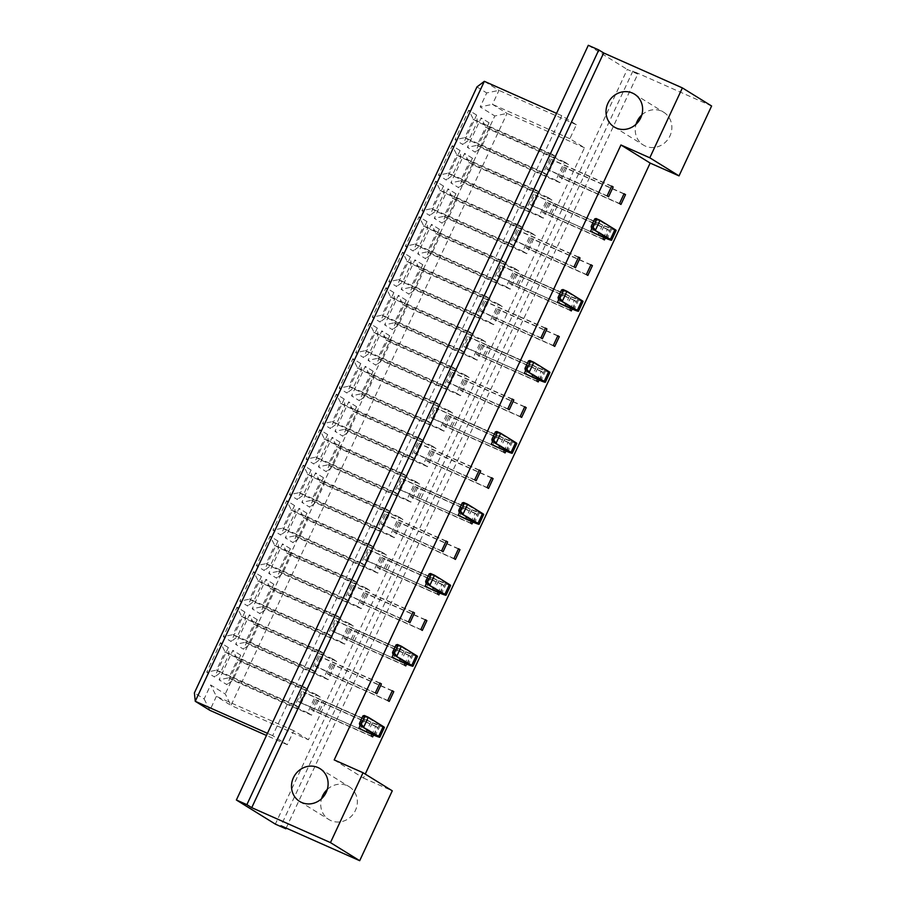 <?xml version="1.0" encoding="UTF-8"?>
<svg xmlns="http://www.w3.org/2000/svg" width="906" height="906" viewBox="0 0 906 906"><rect width="100%" height="100%" fill="white"/><g stroke="black" fill="none" stroke-linecap="round" stroke-linejoin="round"><path stroke-width="0.68" stroke-dasharray="4.53 3.4" d="M327.293 789.432A19.298 17.916 121.8 0 1 347.179 785.649A19.298 17.916 121.8 0 1 349.195 786.714A19.298 17.916 121.8 0 1 354.88 811.493A19.298 17.916 121.8 0 1 330.894 820.587A19.298 17.916 121.8 0 1 328.878 819.534A19.298 17.916 121.8 0 1 321.551 798.718M641.81 114.96A19.298 17.916 121.8 0 1 661.697 111.178A19.298 17.916 121.8 0 1 663.702 112.242A19.298 17.916 121.8 0 1 669.398 137.021A19.298 17.916 121.8 0 1 645.4 146.115A19.298 17.916 121.8 0 1 643.385 145.051A19.298 17.916 121.8 0 1 636.057 124.235M286.171 828.073L637.767 74.088L632.886 71.076L711.606 106.002M637.767 74.088L627.269 69.434L275.345 824.12M588.3 45.3L627.269 69.434M308.402 739.772L293.793 730.723L287.27 744.698L272.661 735.649L561.754 115.685L576.375 124.734L569.851 138.709L584.472 147.757L308.402 739.772L230.996 705.412L507.066 113.397L492.445 104.349L498.968 90.374L484.348 81.325M287.27 744.698L266.466 735.457M204.133 698.934L209.875 710.338L216.387 696.363L230.996 705.412L225.266 694.007L210.645 684.959L204.133 698.934L194.394 692.897M293.793 730.723L216.387 696.363L210.645 684.959M584.472 147.757L507.066 113.397L494.812 115.968L225.266 694.007M569.851 138.709L492.445 104.349L480.191 106.919L494.812 115.968M576.375 124.734L498.968 90.374L486.715 92.944L480.191 106.919M561.754 115.685L556.556 113.375M272.661 735.649L267.463 733.339M476.964 86.908L486.715 92.944M228.323 647.541L220.475 642.682L206.727 672.173L214.563 677.031L228.323 647.541L229.014 654.257L220.475 672.558L216.534 670.123L225.062 651.81L229.014 654.257L307.734 689.183L299.195 707.495L295.243 705.049L303.782 686.748L307.734 689.183M240.69 655.197L232.853 650.349L219.093 679.828L226.942 684.687L240.69 655.197L241.381 661.912L232.842 680.225L228.901 677.779L237.44 659.466L241.381 661.912L320.101 696.85L311.562 715.162L307.621 712.716L316.16 694.404L320.101 696.85M244.869 612.037L237.032 607.19L223.284 636.669L231.121 641.527L244.869 612.037L245.56 618.753L237.032 637.065L233.08 634.619L241.619 616.307L245.56 618.753L324.28 653.69L315.741 672.003L311.8 669.557L320.339 651.244L324.28 653.69M257.247 619.704L249.399 614.846L235.651 644.336L243.499 649.194L257.247 619.704L257.938 626.42L249.399 644.721L245.458 642.286L253.986 623.974L257.938 626.42L336.658 661.346L328.119 679.659L324.167 677.212L332.706 658.911L336.658 661.346M261.426 576.544L253.578 571.686L239.83 601.176L247.678 606.035L261.426 576.544L262.117 583.26L253.578 601.561L249.637 599.115L258.176 580.814L262.117 583.26L340.837 618.186L332.298 636.499L328.357 634.053L336.885 615.752L340.837 618.186M273.793 584.2L265.956 579.353L252.208 608.832L260.045 613.69L273.793 584.2L274.495 590.916L265.956 609.228L262.004 606.782L270.543 588.47L274.495 590.916L353.204 625.853L344.665 644.155L340.724 641.72L349.263 623.407L353.204 625.853M277.983 541.041L270.135 536.193L256.387 565.672L264.224 570.531L277.983 541.041L278.674 547.756L270.135 566.069L266.183 563.623L274.722 545.31L278.674 547.756L357.394 582.694L348.855 600.995L344.903 598.56L353.442 580.248L357.394 582.694M290.35 548.708L282.513 543.849L268.754 573.339L276.602 578.198L290.35 548.708L291.041 555.423L282.502 573.725L278.561 571.278L287.1 552.977L291.041 555.423L369.761 590.35L361.222 608.662L357.281 606.216L365.82 587.915L369.761 590.35M294.529 505.548L286.692 500.69L272.944 530.18L280.781 535.038L294.529 505.548L295.22 512.264L286.692 530.565L282.74 528.119L291.279 509.818L295.22 512.264L373.94 547.19L365.401 565.503L361.46 563.056L369.999 544.755L373.94 547.19M306.908 513.204L299.059 508.345L285.311 537.836L293.148 542.694L306.908 513.204L307.598 519.919L299.059 538.232L295.118 535.786L303.646 517.473L307.598 519.919L386.318 554.857L377.779 573.158L373.827 570.723L382.366 552.411L386.318 554.857M311.086 470.044L303.238 465.186L289.49 494.676L297.338 499.534L311.086 470.044L311.777 476.76L303.238 495.072L299.297 492.626L307.836 474.314L311.777 476.76L390.497 511.697L381.958 529.999L378.017 527.564L386.545 509.251L390.497 511.697M323.453 477.711L315.616 472.853L301.868 502.343L309.705 507.201L323.453 477.711L324.144 484.416L315.616 502.728L311.664 500.282L320.203 481.981L324.144 484.416L402.864 519.353L394.325 537.666L390.384 535.22L398.923 516.918L402.864 519.353M327.644 434.552L319.795 429.693L306.047 459.183L313.884 464.042L327.644 434.552L328.334 441.256L319.795 459.569L315.843 457.122L324.382 438.821L328.334 441.256L407.043 476.194L398.515 494.506L394.563 492.06L403.102 473.759L407.043 476.194M340.01 442.207L332.174 437.349L318.414 466.839L326.262 471.698L340.01 442.207L340.701 448.923L332.162 467.236L328.221 464.789L336.76 446.477L340.701 448.923L419.421 483.861L410.882 502.162L406.941 499.727L415.48 481.414L419.421 483.861M344.189 399.048L336.353 394.189L322.593 423.68L330.441 428.538L344.189 399.048L344.88 405.763L336.341 424.076L332.4 421.63L340.939 403.317L344.88 405.763L423.6 440.701L415.061 459.002L411.12 456.567L419.659 438.255L423.6 440.701M356.568 406.715L348.719 401.856L334.971 431.347L342.808 436.205L356.568 406.715L357.258 413.419L348.719 431.732L344.778 429.285L353.306 410.984L357.258 413.419L435.979 448.357L427.439 466.669L423.487 464.223L432.026 445.911L435.979 448.357M360.747 363.555L352.898 358.697L339.15 388.187L346.998 393.045L360.747 363.555L361.437 370.26L352.898 388.572L348.957 386.126L357.496 367.825L361.437 370.26L440.157 405.197L431.618 423.51L427.677 421.064L436.205 402.751L440.157 405.197M373.113 371.211L365.277 366.352L351.528 395.843L359.365 400.701L373.113 371.211L373.804 377.927L365.277 396.239L361.324 393.793L369.863 375.48L373.804 377.927L452.524 412.864L443.985 431.165L440.044 428.731L448.583 410.418L452.524 412.864M377.292 328.051L369.455 323.193L355.707 352.683L363.544 357.542L377.292 328.051L377.995 334.767L369.455 353.08L365.503 350.633L374.042 332.321L377.995 334.767L456.703 369.705L448.176 388.006L444.223 385.571L452.762 367.258L456.703 369.705M389.671 335.718L381.822 330.86L368.074 360.35L375.922 365.209L389.671 335.718L390.361 342.423L381.822 360.735L377.881 358.289L386.42 339.988L390.361 342.423L469.082 377.36L460.542 395.673L456.601 393.227L465.14 374.914L469.082 377.36M393.85 292.559L386.013 287.7L372.253 317.191L380.101 322.038L393.85 292.559L394.54 299.263L386.001 317.576L382.06 315.129L390.599 296.828L394.54 299.263L473.26 334.201L464.721 352.513L460.78 350.067L469.319 331.755L473.26 334.201M406.228 300.214L398.38 295.356L384.631 324.846L392.468 329.705L406.228 300.214L406.919 306.93L398.38 325.231L394.438 322.796L402.966 304.484L406.919 306.93L485.639 341.868L477.1 360.169L473.147 357.734L481.686 339.422L485.639 341.868M410.407 257.055L402.558 252.196L388.81 281.687L396.658 286.545L410.407 257.055L411.098 263.771L402.558 282.072L398.617 279.637L407.156 261.324L411.098 263.771L489.818 298.708L481.279 317.009L477.337 314.563L485.865 296.262L489.818 298.708M422.774 264.722L414.937 259.863L401.188 289.354L409.025 294.201L422.774 264.722L423.464 271.426L414.937 289.739L410.984 287.293L419.523 268.991L423.464 271.426L502.184 306.364L493.645 324.676L489.704 322.23L498.243 303.918L502.184 306.364M426.953 221.562L419.116 216.704L405.367 246.194L413.204 251.041L426.953 221.562L427.655 228.267L419.116 246.579L415.163 244.133L423.702 225.832L427.655 228.267L506.363 263.204L497.836 281.517L493.883 279.071L502.422 260.758L506.363 263.204M439.331 229.218L431.483 224.36L417.734 253.85L425.582 258.708L439.331 229.218L440.022 235.934L431.483 254.235L427.541 251.8L436.08 233.488L440.022 235.934L518.742 270.871L510.203 289.173L506.261 286.726L514.789 268.425L518.742 270.871M443.51 186.058L435.673 181.2L421.913 210.69L429.761 215.549L443.51 186.058L444.2 192.774L435.661 211.075L431.72 208.64L440.259 190.328L444.2 192.774L522.921 227.712L514.381 246.013L510.44 243.567L518.979 225.266L522.921 227.712M455.888 193.725L448.04 188.867L434.291 218.357L442.128 223.204L455.888 193.725L456.579 200.43L448.04 218.742L444.099 216.296L452.626 197.995L456.579 200.43L535.299 235.367L526.76 253.68L522.807 251.234L531.346 232.921L535.299 235.367M460.067 150.555L452.219 145.707L438.47 175.198L446.318 180.045L460.067 150.555L460.758 157.27L452.219 175.583L448.277 173.137L456.817 154.835L460.758 157.27L539.478 192.208L530.939 210.52L526.986 208.074L535.525 189.762L539.478 192.208M472.434 158.222L464.597 153.363L450.848 182.853L458.685 187.712L472.434 158.222L473.125 164.937L464.597 183.239L460.644 180.804L469.183 162.491L473.125 164.937L551.845 199.864L543.306 218.176L539.364 215.73L547.904 197.429L551.845 199.864M476.613 115.062L468.776 110.204L455.027 139.694L462.864 144.552L476.613 115.062L477.315 121.778L468.776 140.079L464.823 137.644L473.362 119.332L477.315 121.778L556.024 156.704L547.496 175.017L543.543 172.57L552.082 154.269L556.024 156.704M488.991 122.718L481.143 117.871L467.394 147.361L475.242 152.208L488.991 122.718L489.682 129.433L481.143 147.746L477.202 145.3L485.741 126.987L489.682 129.433L568.402 164.371L559.863 182.684L555.922 180.237L564.449 161.925L568.402 164.371M334.189 759.919L363.408 778.016L365.243 774.086M363.408 778.016L392.275 790.825M632.886 71.076L280.973 825.762M373.521 735.049L377.224 727.122L375.764 726.216L371.947 734.392M364.846 719.466L304.495 692.682L299.943 702.467L360.282 729.251L364.846 719.466L363.385 718.56L360.146 725.502M406.635 664.053L410.327 656.125L408.866 655.219L405.061 663.396M397.96 648.47L337.61 621.686L333.046 631.471L393.397 658.254L397.96 648.47L396.5 647.563L393.261 654.506M439.738 593.056L443.43 585.129L441.969 584.223L438.164 592.399M431.063 577.473L370.713 550.689L366.149 560.474L426.5 587.258L431.063 577.473L429.603 576.567L426.364 583.509M472.841 522.06L476.545 514.132L475.084 513.226L471.267 521.392M464.166 506.477L403.816 479.693L399.252 489.478L459.602 516.261L464.166 506.477L462.706 505.571L459.467 512.513M505.956 451.063L509.648 443.136L508.187 442.23L504.382 450.395M497.281 435.48L436.93 408.697L432.366 418.481L492.717 445.254L497.281 435.48L495.809 434.574L492.581 441.516M539.059 380.067L542.751 372.14L541.29 371.234L537.485 379.399M530.384 364.484L470.033 337.7L465.469 347.474L525.82 374.257L530.384 364.484L528.923 363.578L525.684 370.52M572.162 309.071L575.865 301.143L574.404 300.237L570.587 308.402M563.487 293.487L503.136 266.704L498.572 276.477L558.923 303.261L563.487 293.487L562.026 292.581L558.787 299.524M605.276 238.074L608.968 230.147L607.507 229.241L603.702 237.406M596.59 222.48L536.25 195.696L531.686 205.481L592.037 232.264L596.59 222.48L595.129 221.585L591.901 228.527M607.122 195.866L546.771 169.082L551.335 159.297L552.796 160.203L548.232 169.988L546.771 169.082M611.686 186.081L551.335 159.297M608.583 196.772L548.232 169.988M611.584 186.296L552.796 160.203M619.5 203.522L559.149 176.738L563.713 166.964L565.174 167.859L560.61 177.644L559.149 176.738M624.064 193.748L563.713 166.964M620.961 204.428L560.61 177.644M623.962 193.952L565.174 167.859M592.037 232.264L530.225 204.575L534.778 194.801L536.25 195.696M595.129 221.585L534.778 194.801M531.686 205.481L530.225 204.575M602.943 239.025L542.592 212.242L547.156 202.457L548.617 203.363L544.053 213.148L542.592 212.242M607.507 229.241L547.156 202.457M604.404 239.931L544.053 213.148M608.968 230.147L548.617 203.363M574.019 266.862L513.668 240.079L518.232 230.294L519.693 231.2L515.129 240.985L513.668 240.079M578.583 257.077L518.232 230.294M575.48 267.768L515.129 240.985M578.481 257.293L519.693 231.2M586.386 274.518L526.035 247.734L530.599 237.961L532.06 238.856L527.507 248.64L526.035 247.734M590.95 264.745L530.599 237.961M587.847 275.424L527.507 248.64M590.848 264.948L532.06 238.856M558.923 303.261L497.111 275.571L501.675 265.798L503.136 266.704M562.026 292.581L501.675 265.798M498.572 276.477L497.111 275.571M569.84 310.022L509.489 283.238L514.053 273.453L515.514 274.359L510.95 284.144L509.489 283.238M574.404 300.237L514.053 273.453M571.301 310.928L510.95 284.144M575.865 301.143L515.514 274.359M540.916 337.859L480.565 311.075L485.129 301.29L486.59 302.196L482.026 311.981L480.565 311.075M545.469 328.074L485.129 301.29M542.377 338.765L482.026 311.981M545.378 328.289L486.59 302.196M553.283 345.514L492.932 318.731L497.496 308.957L498.957 309.863L494.393 319.637L492.932 318.731M557.847 335.741L497.496 308.957M554.744 346.42L494.393 319.637M557.745 335.945L498.957 309.863M525.82 374.257L464.008 346.579L468.572 336.794L470.033 337.7M528.923 363.578L468.572 336.794M465.469 347.474L464.008 346.579M536.726 381.018L476.386 354.235L480.939 344.45L482.4 345.356L477.847 355.141L476.386 354.235M541.29 371.234L480.939 344.45M538.187 381.924L477.847 355.141M542.751 372.14L482.4 345.356M507.802 408.855L447.451 382.072L452.015 372.287L453.476 373.193L448.912 382.978L447.451 382.072M512.366 399.07L452.015 372.287M509.263 409.761L448.912 382.978M512.264 399.286L453.476 373.193M520.18 416.522L459.829 389.739L464.393 379.954L465.854 380.86L461.29 390.633L459.829 389.739M524.744 406.737L464.393 379.954M521.641 417.417L461.29 390.633M524.642 406.941L465.854 380.86M492.717 445.254L430.905 417.575L435.469 407.791L436.93 408.697M495.809 434.574L435.469 407.791M432.366 418.481L430.905 417.575M503.623 452.015L443.272 425.231L447.836 415.446L449.297 416.352L444.733 426.137L443.272 425.231M508.187 442.23L447.836 415.446M505.084 452.921L444.733 426.137M509.648 443.136L449.297 416.352M474.699 479.852L414.348 453.068L418.912 443.283L420.373 444.189L415.809 453.974L414.348 453.068M479.263 470.067L418.912 443.283M476.16 480.758L415.809 453.974M479.161 470.282L420.373 444.189M487.066 487.519L426.726 460.735L431.279 450.95L432.74 451.856L428.187 461.641L426.726 460.735M491.63 477.734L431.279 450.95M488.538 488.425L428.187 461.641M491.539 477.949L432.74 451.856M459.602 516.261L397.791 488.572L402.355 478.787L403.816 479.693M462.706 505.571L402.355 478.787M399.252 489.478L397.791 488.572M470.52 523.011L410.169 496.228L414.733 486.443L416.194 487.349L411.63 497.134L410.169 496.228M475.084 513.226L414.733 486.443M471.981 523.917L411.63 497.134M476.545 514.132L416.194 487.349M441.596 550.848L381.245 524.064L385.809 514.28L387.27 515.186L382.706 524.97L381.245 524.064M446.16 541.063L385.809 514.28M443.057 551.754L382.706 524.97M446.058 541.278L387.27 515.186M453.963 558.515L393.612 531.731L398.176 521.947L399.637 522.853L395.073 532.637L393.612 531.731M458.527 548.73L398.176 521.947M455.424 559.421L395.073 532.637M458.425 548.945L399.637 522.853M426.5 587.258L364.688 559.568L369.252 549.783L370.713 550.689M429.603 576.567L369.252 549.783M366.149 560.474L364.688 559.568M437.417 594.008L377.066 567.224L381.619 557.439L383.079 558.345L378.527 568.13L377.066 567.224M441.969 584.223L381.619 557.439M438.878 594.914L378.527 568.13M443.43 585.129L383.079 558.345M408.481 621.844L348.13 595.061L352.694 585.276L354.155 586.182L349.591 595.967L348.13 595.061M413.045 612.06L352.694 585.276M409.942 622.75L349.591 595.967M412.943 612.275L354.155 586.182M420.86 629.511L360.509 602.728L365.073 592.943L366.534 593.849L361.97 603.634L360.509 602.728M425.424 619.727L365.073 592.943M422.321 630.417L361.97 603.634M425.322 619.942L366.534 593.849M393.397 658.254L331.585 630.565L336.149 620.78L337.61 621.686M396.5 647.563L336.149 620.78M333.046 631.471L331.585 630.565M404.303 665.004L343.952 638.22L348.516 628.436L349.976 629.342L345.413 639.126L343.952 638.22M408.866 655.219L348.516 628.436M405.763 665.91L345.413 639.126M410.327 656.125L349.976 629.342M375.378 692.841L315.028 666.057L319.591 656.272L321.052 657.178L316.488 666.963L315.028 666.057M379.942 683.056L319.591 656.272M376.839 693.747L316.488 666.963M379.841 683.271L321.052 657.178M387.757 700.508L327.406 673.724L331.958 663.939L333.419 664.845L328.867 674.63L327.406 673.724M392.309 690.723L331.958 663.939M389.218 701.414L328.867 674.63M392.219 690.938L333.419 664.845M360.282 729.251L298.47 701.561L303.034 691.776L304.495 692.682M363.385 718.56L303.034 691.776M299.943 702.467L298.47 701.561M371.2 736L310.849 709.217L315.413 699.432L316.874 700.338L312.31 710.123L310.849 709.217M375.764 726.216L315.413 699.432M372.66 736.906L312.31 710.123M377.224 727.122L316.874 700.338M564.449 161.925L485.741 126.987L481.143 117.871M555.922 180.237L477.202 145.3L467.394 147.361M559.863 182.684L481.143 147.746L475.242 152.208M552.082 154.269L473.362 119.332L468.776 110.204M543.543 172.57L464.823 137.644L455.027 139.694M547.496 175.017L468.776 140.079L462.864 144.552M547.904 197.429L469.183 162.491L464.597 153.363M539.364 215.73L460.644 180.804L450.848 182.853M543.306 218.176L464.597 183.239L458.685 187.712M535.525 189.762L456.817 154.835L452.219 145.707M526.986 208.074L448.277 173.137L438.47 175.198M530.939 210.52L452.219 175.583L446.318 180.045M531.346 232.921L452.626 197.995L448.04 188.867M522.807 251.234L444.099 216.296L434.291 218.357M526.76 253.68L448.04 218.742L442.128 223.204M518.979 225.266L440.259 190.328L435.673 181.2M510.44 243.567L431.72 208.64L421.913 210.69M514.381 246.013L435.661 211.075L429.761 215.549M514.789 268.425L436.08 233.488L431.483 224.36M506.261 286.726L427.541 251.8L417.734 253.85M510.203 289.173L431.483 254.235L425.582 258.708M502.422 260.758L423.702 225.832L419.116 216.704M493.883 279.071L415.163 244.133L405.367 246.194M497.836 281.517L419.116 246.579L413.204 251.041M498.243 303.918L419.523 268.991L414.937 259.863M489.704 322.23L410.984 287.293L401.188 289.354M493.645 324.676L414.937 289.739L409.025 294.201M485.865 296.262L407.156 261.324L402.558 252.196M477.337 314.563L398.617 279.637L388.81 281.687M481.279 317.009L402.558 282.072L396.658 286.545M481.686 339.422L402.966 304.484L398.38 295.356M473.147 357.734L394.438 322.796L384.631 324.846M477.1 360.169L398.38 325.231L392.468 329.705M469.319 331.755L390.599 296.828L386.013 287.7M460.78 350.067L382.06 315.129L372.253 317.191M464.721 352.513L386.001 317.576L380.101 322.038M465.14 374.914L386.42 339.988L381.822 330.86M456.601 393.227L377.881 358.289L368.074 360.35M460.542 395.673L381.822 360.735L375.922 365.209M452.762 367.258L374.042 332.321L369.455 323.193M444.223 385.571L365.503 350.633L355.707 352.683M448.176 388.006L369.455 353.08L363.544 357.542M448.583 410.418L369.863 375.48L365.277 366.352M440.044 428.731L361.324 393.793L351.528 395.843M443.985 431.165L365.277 396.239L359.365 400.701M436.205 402.751L357.496 367.825L352.898 358.697M427.677 421.064L348.957 386.126L339.15 388.187M431.618 423.51L352.898 388.572L346.998 393.045M432.026 445.911L353.306 410.984L348.719 401.856M423.487 464.223L344.778 429.285L334.971 431.347M427.439 466.669L348.719 431.732L342.808 436.205M419.659 438.255L340.939 403.317L336.353 394.189M411.12 456.567L332.4 421.63L322.593 423.68M415.061 459.002L336.341 424.076L330.441 428.538M415.48 481.414L336.76 446.477L332.174 437.349M406.941 499.727L328.221 464.789L318.414 466.839M410.882 502.162L332.162 467.236L326.262 471.698M403.102 473.759L324.382 438.821L319.795 429.693M394.563 492.06L315.843 457.122L306.047 459.183M398.515 494.506L319.795 459.569L313.884 464.042M398.923 516.918L320.203 481.981L315.616 472.853M390.384 535.22L311.664 500.282L301.868 502.343M394.325 537.666L315.616 502.728L309.705 507.201M386.545 509.251L307.836 474.314L303.238 465.186M378.017 527.564L299.297 492.626L289.49 494.676M381.958 529.999L303.238 495.072L297.338 499.534M382.366 552.411L303.646 517.473L299.059 508.345M373.827 570.723L295.118 535.786L285.311 537.836M377.779 573.158L299.059 538.232L293.148 542.694M369.999 544.755L291.279 509.818L286.692 500.69M361.46 563.056L282.74 528.119L272.944 530.18M365.401 565.503L286.692 530.565L280.781 535.038M365.82 587.915L287.1 552.977L282.513 543.849M357.281 606.216L278.561 571.278L268.754 573.339M361.222 608.662L282.502 573.725L276.602 578.198M353.442 580.248L274.722 545.31L270.135 536.193M344.903 598.56L266.183 563.623L256.387 565.672M348.855 600.995L270.135 566.069L264.224 570.531M349.263 623.407L270.543 588.47L265.956 579.353M340.724 641.72L262.004 606.782L252.208 608.832M344.665 644.155L265.956 609.228L260.045 613.69M336.885 615.752L258.176 580.814L253.578 571.686M328.357 634.053L249.637 599.115L239.83 601.176M332.298 636.499L253.578 601.561L247.678 606.035M332.706 658.911L253.986 623.974L249.399 614.846M324.167 677.212L245.458 642.286L235.651 644.336M328.119 679.659L249.399 644.721L243.499 649.194M320.339 651.244L241.619 616.307L237.032 607.19M311.8 669.557L233.08 634.619L223.284 636.669M315.741 672.003L237.032 637.065L231.121 641.527M316.16 694.404L237.44 659.466L232.853 650.349M307.621 712.716L228.901 677.779L219.093 679.828M311.562 715.162L232.842 680.225L226.942 684.687M303.782 686.748L225.062 651.81L220.475 642.682M295.243 705.049L216.534 670.123L206.727 672.173M299.195 707.495L220.475 672.558L214.563 677.031M616.125 230.441A20.317 0.951 25 0 1 604.121 225.832L555.797 204.382L551.233 214.156M555.797 204.382L554.336 203.476L549.772 213.25M554.336 203.476L602.66 224.926A15.685 0.736 -155 0 0 611.935 228.482A15.685 0.736 -155 0 0 611.04 227.768L596.125 218.527L591.561 228.312M583.022 301.438A20.317 0.951 25 0 1 571.018 296.828L522.683 275.379L518.13 285.152M522.683 275.379L521.222 274.473L516.658 284.257M521.222 274.473L569.557 295.922A15.685 0.736 -155 0 0 578.821 299.478A15.685 0.736 -155 0 0 577.937 298.765L563.011 289.524L558.447 299.308M549.919 372.434A20.317 0.951 25 0 1 537.915 367.825L489.58 346.375L485.016 356.149M489.58 346.375L488.119 345.469L483.555 355.254M488.119 345.469L536.454 366.919A15.685 0.736 -155 0 0 545.718 370.486A15.685 0.736 -155 0 0 544.834 369.773L529.908 360.531L525.344 370.305M516.805 443.43A20.317 0.951 25 0 1 504.801 438.821L456.477 417.372L451.913 427.156M456.477 417.372L455.016 416.466L450.452 426.25M455.016 416.466L503.34 437.915A15.685 0.736 -155 0 0 512.615 441.482A15.685 0.736 -155 0 0 511.72 440.769L496.805 431.528L492.241 441.301M483.702 514.427A20.317 0.951 25 0 1 471.698 509.818L423.362 488.368L418.81 498.153M423.362 488.368L421.902 487.462L417.349 497.247M421.902 487.462L470.237 508.912A15.685 0.736 -155 0 0 479.5 512.479A15.685 0.736 -155 0 0 478.617 511.765L463.691 502.524L459.127 512.298M450.599 585.435A20.317 0.951 25 0 1 438.595 580.814L390.26 559.364L385.696 569.149M390.26 559.364L388.799 558.458L384.235 568.243M388.799 558.458L437.134 579.908A15.685 0.736 -155 0 0 446.398 583.475A15.685 0.736 -155 0 0 445.514 582.762L430.588 573.521L426.024 583.305M417.485 656.431A20.317 0.951 25 0 1 405.492 651.81L357.157 630.361L352.593 640.146M357.157 630.361L355.696 629.455L351.132 639.24M355.696 629.455L404.031 650.904A15.685 0.736 -155 0 0 413.295 654.472A15.685 0.736 -155 0 0 412.411 653.758L397.485 644.517L392.921 654.302M384.382 727.427A20.317 0.951 25 0 1 372.377 722.807L324.042 701.357L319.49 711.142M324.042 701.357L322.581 700.451L318.029 710.236M322.581 700.451L370.916 721.901A15.685 0.736 -155 0 0 380.18 725.468A15.685 0.736 -155 0 0 379.297 724.755L364.371 715.514L359.818 725.298M604.121 225.832L599.568 235.605M602.66 224.926L598.945 232.887M611.04 227.768L606.488 237.553M571.018 296.828L566.454 306.602M569.557 295.922L565.842 303.884M577.937 298.765L573.373 308.55M537.915 367.825L533.351 377.609M536.454 366.919L532.739 374.88M544.834 369.773L540.27 379.546M504.801 438.821L500.248 448.606M503.34 437.915L499.625 445.877M511.72 440.769L507.167 450.542M471.698 509.818L467.134 519.602M470.237 508.912L466.522 516.884M478.617 511.765L474.053 521.55M438.595 580.814L434.031 590.599M437.134 579.908L433.419 587.881M445.514 582.762L440.95 592.547M405.492 651.81L400.928 661.595M404.031 650.904L400.305 658.877M412.411 653.758L407.847 663.543M372.377 722.807L367.813 732.592M370.916 721.901L367.202 729.874M379.297 724.755L374.733 734.54M319.965 768.616L349.195 786.714M634.483 94.145L663.702 112.242M614.166 126.953L643.385 145.051M299.648 801.436L328.878 819.534M611.935 228.482L607.371 238.267M578.821 299.478L574.257 309.263M545.718 370.486L541.154 380.26M512.615 441.482L508.051 451.256M479.5 512.479L474.948 522.252M446.398 583.475L441.834 593.26M413.295 654.472L408.731 664.257M380.18 725.468L375.628 735.253"/><path stroke-width="1.36" d="M317.961 767.552A19.298 17.916 121.8 0 1 319.965 768.616A19.298 17.916 121.8 0 1 325.662 793.396A19.298 17.916 121.8 0 1 301.664 802.49A19.298 17.916 121.8 0 1 299.648 801.436A19.298 17.916 121.8 0 1 293.963 776.657A19.298 17.916 121.8 0 1 317.961 767.552M632.467 93.08A19.298 17.916 121.8 0 1 634.483 94.145A19.298 17.916 121.8 0 1 640.168 118.924A19.298 17.916 121.8 0 1 616.171 128.018A19.298 17.916 121.8 0 1 614.166 126.953A19.298 17.916 121.8 0 1 608.47 102.174A19.298 17.916 121.8 0 1 632.467 93.08M679.024 175.889L649.795 157.791L682.388 87.905L711.606 106.002L679.024 175.889L650.157 163.08L620.938 144.983L334.189 759.919L363.046 772.727L392.275 790.825L359.693 860.7L330.464 842.603L363.046 772.727M603.668 52.978L598.798 49.955L246.874 804.653L251.743 807.665L603.668 52.978L682.388 87.905M598.798 49.955L588.3 45.3L236.375 799.998L246.874 804.653M251.743 807.665L330.464 842.603M359.693 860.7L280.973 825.762L285.843 828.786L275.345 824.12L236.375 799.998M285.843 828.786L286.171 828.073M266.466 735.457L209.875 710.338L195.254 701.289L484.348 81.325L556.556 113.375M267.463 733.339L195.254 701.289L194.394 692.897L476.964 86.908L484.348 81.325M365.243 774.086L650.157 163.08M321.551 798.718A19.298 17.916 121.8 0 1 327.293 789.432M636.057 124.235A19.298 17.916 121.8 0 1 641.81 114.96M620.938 144.983L649.795 157.791M371.947 734.392L371.2 736L372.66 736.906L373.521 735.049M360.146 725.502L358.821 728.345L367.813 732.592A20.317 0.951 25 0 0 379.818 737.201A20.317 0.951 25 0 0 378.674 736.284L359.818 725.298L359.433 723.441L361.268 724.245L364.79 716.703L362.955 715.887L359.433 723.441M392.309 690.723L387.757 700.508L389.218 701.414L393.77 691.629L392.309 690.723M379.942 683.056L375.378 692.841L376.839 693.747L381.403 683.962L379.942 683.056M405.061 663.396L404.303 665.004L405.763 665.91L406.635 664.053M393.261 654.506L391.936 657.348L400.928 661.595A20.317 0.951 25 0 0 412.932 666.204A20.317 0.951 25 0 0 411.777 665.287L392.921 654.302L392.547 652.433L394.382 653.249L397.893 645.706L396.058 644.891L392.547 652.433M425.424 619.727L420.86 629.511L422.321 630.417L426.885 620.633L425.424 619.727M413.045 612.06L408.481 621.844L409.942 622.75L414.506 612.966L413.045 612.06M438.164 592.399L437.417 594.008L438.878 594.914L439.738 593.056M426.364 583.509L425.039 586.352L434.031 590.599A20.317 0.951 25 0 0 446.035 595.208A20.317 0.951 25 0 0 444.891 594.291L426.024 583.305L425.65 581.437L427.485 582.252L431.007 574.71L429.172 573.894L425.65 581.437M458.527 548.73L453.963 558.515L455.424 559.421L459.988 549.636L458.527 548.73M446.16 541.063L441.596 550.848L443.057 551.754L447.621 541.969L446.16 541.063M471.267 521.392L470.52 523.011L471.981 523.917L472.841 522.06M459.467 512.513L458.142 515.355L467.134 519.602A20.317 0.951 25 0 0 479.138 524.212A20.317 0.951 25 0 0 477.994 523.294L459.127 512.298L458.753 510.44L460.588 511.256L464.11 503.713L462.275 502.898L458.753 510.44M491.63 477.734L487.066 487.519L488.538 488.425L493.091 478.64L491.63 477.734M479.263 470.067L474.699 479.852L476.16 480.758L480.724 470.973L479.263 470.067M504.382 450.395L503.623 452.015L505.084 452.921L505.956 451.063M492.581 441.516L491.256 444.359L500.248 448.606A20.317 0.951 25 0 0 512.241 453.215A20.317 0.951 25 0 0 511.097 452.298L492.241 441.301L491.856 439.444L493.702 440.259L497.213 432.717L495.378 431.902L491.856 439.444M524.744 406.737L520.18 416.522L521.641 417.417L526.205 407.643L524.744 406.737M512.366 399.07L507.802 408.855L509.263 409.761L513.827 399.976L512.366 399.07M537.485 379.399L536.726 381.018L538.187 381.924L539.059 380.067M525.684 370.52L524.359 373.363L533.351 377.609A20.317 0.951 25 0 0 545.355 382.219A20.317 0.951 25 0 0 544.212 381.301L525.344 370.305L524.97 368.448L526.805 369.263L530.327 361.721L528.492 360.905L524.97 368.448M557.847 335.741L553.283 345.514L554.744 346.42L559.308 336.647L557.847 335.741M545.469 328.074L540.916 337.859L542.377 338.765L546.93 328.98L545.469 328.074M570.587 308.402L569.84 310.022L571.301 310.928L572.162 309.071M558.787 299.524L557.462 302.355L566.454 306.602A20.317 0.951 25 0 0 578.458 311.222A20.317 0.951 25 0 0 577.315 310.305L558.447 299.308L558.073 297.451L559.908 298.267L563.43 290.724L561.595 289.909L558.073 297.451M590.95 264.745L586.386 274.518L587.847 275.424L592.411 265.639L590.95 264.745M578.583 257.077L574.019 266.862L575.48 267.768L580.044 257.984L578.583 257.077M603.702 237.406L602.943 239.025L604.404 239.931L605.276 238.074M591.901 228.527L590.576 231.358L599.568 235.605A20.317 0.951 25 0 0 611.561 240.226A20.317 0.951 25 0 0 610.418 239.309L591.561 228.312L591.176 226.455L593.022 227.27L596.533 219.728L594.698 218.912L591.176 226.455M624.064 193.748L619.5 203.522L620.961 204.428L625.525 194.643L624.064 193.748M611.686 186.081L607.122 195.866L608.583 196.772L613.147 186.987L611.686 186.081M613.147 186.987L611.584 186.296M625.525 194.643L623.962 193.952M580.044 257.984L578.481 257.293M592.411 265.639L590.848 264.948M546.93 328.98L545.378 328.289M559.308 336.647L557.745 335.945M513.827 399.976L512.264 399.286M526.205 407.643L524.642 406.941M480.724 470.973L479.161 470.282M493.091 478.64L491.539 477.949M447.621 541.969L446.058 541.278M459.988 549.636L458.425 548.945M414.506 612.966L412.943 612.275M426.885 620.633L425.322 619.942M381.403 683.962L379.841 683.271M393.77 691.629L392.219 690.938M594.698 218.912L596.125 218.527L600.055 220.283L614.981 229.524A20.317 0.951 25 0 1 616.125 230.441L611.561 240.226M596.533 219.728L600.055 220.283L595.491 230.056L593.022 227.27M590.576 231.358L598.107 234.711A15.685 0.736 -155 0 0 607.371 238.267A15.685 0.736 -155 0 0 606.488 237.553L591.561 228.312M561.595 289.909L563.011 289.524L566.952 291.279L581.879 300.52A20.317 0.951 25 0 1 583.022 301.438L578.458 311.222M563.43 290.724L566.952 291.279L562.388 301.064L559.908 298.267M557.462 302.355L564.993 305.707A15.685 0.736 -155 0 0 574.257 309.263A15.685 0.736 -155 0 0 573.373 308.55L558.447 299.308M528.492 360.905L529.908 360.531L533.838 362.275L548.764 371.517A20.317 0.951 25 0 1 549.919 372.434L545.355 382.219M530.327 361.721L533.838 362.275L529.285 372.06L526.805 369.263M524.359 373.363L531.89 376.703A15.685 0.736 -155 0 0 541.154 380.26A15.685 0.736 -155 0 0 540.27 379.546L525.344 370.305M495.378 431.902L496.805 431.528L500.735 433.272L515.661 442.513A20.317 0.951 25 0 1 516.805 443.43L512.241 453.215M497.213 432.717L500.735 433.272L496.171 443.057L493.702 440.259M491.256 444.359L498.787 447.7A15.685 0.736 -155 0 0 508.051 451.256A15.685 0.736 -155 0 0 507.167 450.542L492.241 441.301M462.275 502.898L463.691 502.524L467.632 504.268L482.558 513.509A20.317 0.951 25 0 1 483.702 514.427L479.138 524.212M464.11 503.713L467.632 504.268L463.068 514.053L460.588 511.256M458.142 515.355L465.673 518.696A15.685 0.736 -155 0 0 474.948 522.252A15.685 0.736 -155 0 0 474.053 521.55L459.127 512.298M429.172 573.894L430.588 573.521L434.529 575.265L449.444 584.506A20.317 0.951 25 0 1 450.599 585.435L446.035 595.208M431.007 574.71L434.529 575.265L429.965 585.05L427.485 582.252M425.039 586.352L432.57 589.693A15.685 0.736 -155 0 0 441.834 593.26A15.685 0.736 -155 0 0 440.95 592.547L426.024 583.305M396.058 644.891L397.485 644.517L401.415 646.261L416.341 655.502A20.317 0.951 25 0 1 417.485 656.431L412.932 666.204M397.893 645.706L401.415 646.261L396.851 656.046L394.382 653.249M391.936 657.348L399.467 660.689A15.685 0.736 -155 0 0 408.731 664.257A15.685 0.736 -155 0 0 407.847 663.543L392.921 654.302M362.955 715.887L364.371 715.514L368.312 717.258L383.238 726.499A20.317 0.951 25 0 1 384.382 727.427L379.818 737.201M364.79 716.703L368.312 717.258L363.748 727.042L361.268 724.245M358.821 728.345L366.352 731.686A15.685 0.736 -155 0 0 375.628 735.253A15.685 0.736 -155 0 0 374.733 734.54L359.818 725.298M614.981 229.524L610.418 239.309M598.945 232.887L598.107 234.711M581.879 300.52L577.315 310.305M565.842 303.884L564.993 305.707M548.764 371.517L544.212 381.301M532.739 374.88L531.89 376.703M515.661 442.513L511.097 452.298M499.625 445.877L498.787 447.7M482.558 513.509L477.994 523.294M466.522 516.884L465.673 518.696M449.444 584.506L444.891 594.291M433.419 587.881L432.57 589.693M416.341 655.502L411.777 665.287M400.305 658.877L399.467 660.689M383.238 726.499L378.674 736.284M367.202 729.874L366.352 731.686"/></g></svg>
